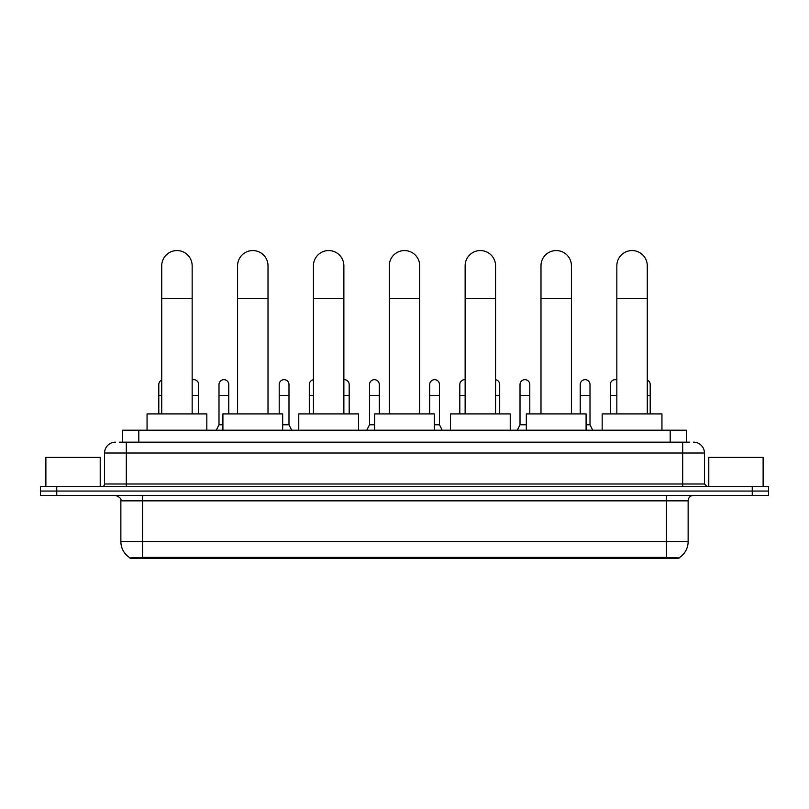 <?xml version="1.0" encoding="UTF-8"?>
<svg xmlns="http://www.w3.org/2000/svg" width="809" height="809" viewBox="0 0 809 809"><rect width="100%" height="100%" fill="white"/><g stroke="black" fill="none" stroke-linecap="round" stroke-linejoin="round"><path stroke-width="1.21" d="M119.236 442.159L126.305 442.159L119.236 442.159L122.503 442.159L122.503 430.196L686.497 430.196L686.497 442.159M678.893 558.432L130.107 558.432L130.107 557.897M120.865 541.585L142.596 541.585L142.596 500.842L120.865 500.842L120.865 541.585A19.022 19.022 0 0 0 130.168 557.937L144.771 557.381L664.229 557.381L678.832 557.937A19.022 19.022 0 0 0 688.135 541.585L688.135 500.842A5.43 5.43 0 0 1 693.566 495.401M768.55 495.401L768.55 491.053L40.45 491.053L40.45 495.401L56.751 495.401L56.751 491.053L40.45 491.053L40.45 486.715L56.751 486.715L56.751 491.053L768.55 491.053L768.55 495.401L56.751 495.401M115.434 442.159A10.871 10.871 0 0 0 104.563 453.02L104.563 483.994A2.72 2.72 0 0 1 101.853 486.715M693.566 442.159A10.871 10.871 0 0 1 704.437 453.02L126.305 453.02L126.305 442.159L689.764 442.159M704.437 453.02L704.437 483.994L707.147 486.715M768.55 486.715L768.55 491.053L768.55 486.715L56.751 486.715M100.215 486.715L100.215 457.368L45.88 457.368L45.88 486.715M763.12 486.715L763.12 457.368L708.785 457.368L708.785 486.715M161.729 413.905L161.729 265.777A15.209 15.209 0 0 1 176.938 250.568A15.209 15.209 0 0 1 192.158 265.777A15.209 15.209 0 0 0 176.938 250.568M192.158 413.905L192.158 265.777M206.831 430.196L206.831 413.905L147.056 413.905L147.056 430.196M237.583 413.905L237.583 265.777A15.209 15.209 0 0 1 252.792 250.568A15.209 15.209 0 0 1 268.012 265.777A15.209 15.209 0 0 0 252.792 250.568M268.012 413.905L268.012 265.777M282.675 430.196L282.675 413.905L222.91 413.905L222.91 430.196M313.437 413.905L313.437 265.777A15.209 15.209 0 0 1 328.646 250.568A15.209 15.209 0 0 1 343.865 265.777A15.209 15.209 0 0 0 328.646 250.568M343.865 413.905L343.865 265.777M358.529 430.196L358.529 413.905L298.764 413.905L298.764 430.196M389.291 413.905L389.291 265.777A15.209 15.209 0 0 1 404.5 250.568A15.209 15.209 0 0 1 419.709 265.777A15.209 15.209 0 0 0 404.5 250.568M419.709 413.905L419.709 265.777M434.382 430.196L434.382 413.905L374.618 413.905L374.618 430.196M465.135 413.905L465.135 265.777A15.209 15.209 0 0 1 480.354 250.568A15.209 15.209 0 0 1 495.563 265.777A15.209 15.209 0 0 0 480.354 250.568M495.563 413.905L495.563 265.777M510.236 430.196L510.236 413.905L450.471 413.905L450.471 430.196M540.988 413.905L540.988 265.777A15.209 15.209 0 0 1 556.208 250.568A15.209 15.209 0 0 1 571.417 265.777A15.209 15.209 0 0 0 556.208 250.568M571.417 413.905L571.417 265.777M586.09 430.196L586.09 413.905L526.325 413.905L526.325 430.196M616.842 413.905L616.842 265.777A15.209 15.209 0 0 1 632.062 250.568A15.209 15.209 0 0 1 647.271 265.777A15.209 15.209 0 0 0 632.062 250.568M647.271 413.905L647.271 265.777M661.944 430.196L661.944 413.905L602.169 413.905L602.169 430.196M158.797 413.905L158.797 395.429L161.729 395.429M158.797 395.429L158.797 384.558A4.894 4.894 0 0 1 161.729 380.078M198.68 413.905L198.68 384.558A4.894 4.894 0 0 0 194.089 379.674A4.894 4.894 0 0 1 198.68 384.558M192.158 379.947A4.894 4.894 0 0 1 194.089 379.674M216.276 430.196L218.996 424.765L222.91 424.765M228.775 413.905L228.775 384.558A4.894 4.894 0 0 0 224.194 379.674A4.894 4.894 0 0 1 228.775 384.558M218.996 424.765L218.996 395.429L228.775 395.429M218.996 395.429L218.996 384.558A4.894 4.894 0 0 1 224.194 379.674M282.675 424.765L288.985 424.765L291.695 430.196M288.985 424.765L288.985 384.558A4.894 4.894 0 0 0 284.394 379.674A4.894 4.894 0 0 1 288.985 384.558M279.206 413.905L279.206 395.429L288.985 395.429M279.206 395.429L279.206 384.558A4.894 4.894 0 0 1 284.394 379.674M309.301 413.905L309.301 395.429L313.437 395.429M309.301 395.429L309.301 384.558A4.894 4.894 0 0 1 313.437 379.724M349.185 413.905L349.185 384.558A4.894 4.894 0 0 0 344.604 379.674A4.894 4.894 0 0 1 349.185 384.558M343.865 379.684A4.894 4.894 0 0 1 344.604 379.674M366.79 430.196L369.511 424.765L374.618 424.765M379.29 413.905L379.29 384.558A4.894 4.894 0 0 0 374.709 379.674A4.894 4.894 0 0 1 379.29 384.558M369.511 424.765L369.511 395.429L379.29 395.429M369.511 395.429L369.511 384.558A4.894 4.894 0 0 1 374.709 379.674M434.382 424.765L439.489 424.765L442.21 430.196M439.489 424.765L439.489 384.558A4.894 4.894 0 0 0 434.908 379.674A4.894 4.894 0 0 1 439.489 384.558M429.71 413.905L429.71 395.429L439.489 395.429M429.71 395.429L429.71 384.558A4.894 4.894 0 0 1 434.908 379.674M459.815 413.905L459.815 395.429L465.135 395.429M459.815 395.429L459.815 384.558A4.894 4.894 0 0 1 465.135 379.684A4.894 4.894 0 0 0 465.013 379.674M499.699 413.905L499.699 384.558A4.894 4.894 0 0 0 495.563 379.724A4.894 4.894 0 0 1 499.699 384.558M517.305 430.196L520.015 424.765L526.325 424.765M529.794 413.905L529.794 384.558A4.894 4.894 0 0 0 525.213 379.674A4.894 4.894 0 0 1 529.794 384.558M520.015 424.765L520.015 395.429L529.794 395.429M520.015 395.429L520.015 384.558A4.894 4.894 0 0 1 525.213 379.674M586.09 424.765L590.004 424.765L592.724 430.196M590.004 424.765L590.004 384.558A4.894 4.894 0 0 0 585.423 379.674A4.894 4.894 0 0 1 590.004 384.558M580.225 413.905L580.225 395.429L590.004 395.429M580.225 395.429L580.225 384.558A4.894 4.894 0 0 1 585.423 379.674M610.32 413.905L610.32 395.429L616.842 395.429M610.32 395.429L610.32 384.558A4.894 4.894 0 0 1 616.842 379.947A4.894 4.894 0 0 0 615.518 379.674M650.203 413.905L650.203 384.558A4.894 4.894 0 0 0 647.271 380.078A4.894 4.894 0 0 1 650.203 384.558M664.229 558.432L664.229 557.381M144.771 558.432L144.771 557.381M138.804 442.159L138.804 430.196M670.196 442.159L670.196 430.196M666.404 495.401L666.404 500.842L142.596 500.842L142.596 495.401M688.135 500.842L666.404 500.842L666.404 541.585L688.135 541.585M666.404 557.492L666.404 541.585L142.596 541.585L142.596 557.492M752.249 495.401L752.249 486.715M126.305 486.715L126.305 453.02L104.563 453.02M104.563 483.994L704.437 483.994M682.695 442.159L682.695 486.715M161.729 298.379L192.158 298.379M237.583 298.379L268.012 298.379M313.437 298.379L343.865 298.379M389.291 298.379L419.709 298.379M465.135 298.379L495.563 298.379M540.988 298.379L571.417 298.379M616.842 298.379L647.271 298.379M192.158 395.429L198.68 395.429M343.865 395.429L349.185 395.429M495.563 395.429L499.699 395.429M647.271 395.429L650.203 395.429M120.865 500.842C121.633 498.91 119.813 497.1 115.434 495.401"/></g></svg>
